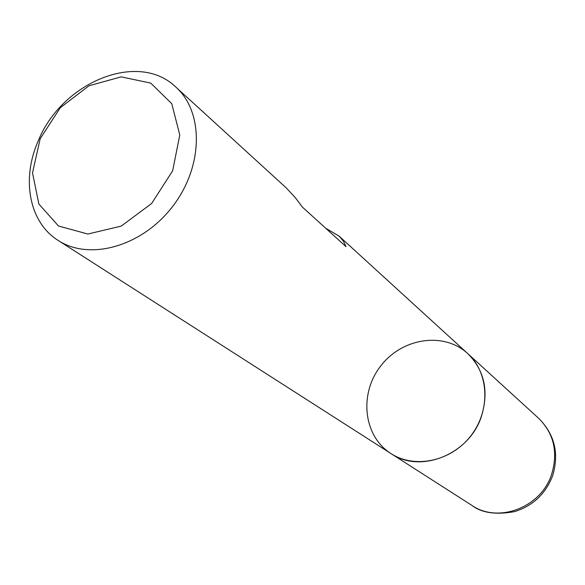 <?xml version="1.0" encoding="UTF-8"?>
<svg xmlns="http://www.w3.org/2000/svg" width="585" height="585" viewBox="0 0 585 585"><rect width="100%" height="100%" fill="white"/><g stroke="black" fill="none" stroke-linecap="round" stroke-linejoin="round"><path stroke-width="0.88" d="M37.988 141.512C61.242 82.456 138.111 50.354 175.858 87.092C204.011 112.115 203.361 166.769 172.612 206.461C142.213 246.409 89.578 261.159 58.142 240.42C29.213 222.417 21.287 179.493 37.988 141.512M538.726 418.385C554.697 434.414 559.318 453.565 552.613 475.832C545.615 493.857 532.964 505.784 514.676 511.597C495.978 515.005 481.718 512.943 471.912 505.411C498.23 523.663 540.92 507.583 551.56 474.552C558.28 452.359 554.002 433.639 538.726 418.385L467.678 353.523C488.958 372.579 490.873 410.005 471.035 435.576C451.459 461.346 414.809 469.163 390.897 453.529C420.096 473.872 468.629 454.889 481.214 417.068C489.162 391.694 484.651 370.51 467.678 353.523C443.708 331.381 401.8 338.02 380.601 366.144C358.905 393.888 363.314 436.088 390.897 453.529L58.142 240.42M175.858 87.092L286.24 187.895L295.206 197.525L302.357 207.061L346.042 246.673L343.395 241.1L339.117 236.143L325.662 228.194M40.197 138.718L32.511 172.919L38.881 204.041L58.463 225.978L87.808 234.044L121.19 226.117L151.654 203.47L172.663 170.761L179.778 134.996L171.771 103.691L150.703 83.085L121.139 76.869L88.986 85.768L60.255 107.779L40.197 138.718M467.678 353.523L339.117 236.143M471.912 505.411L390.897 453.529"/></g></svg>

